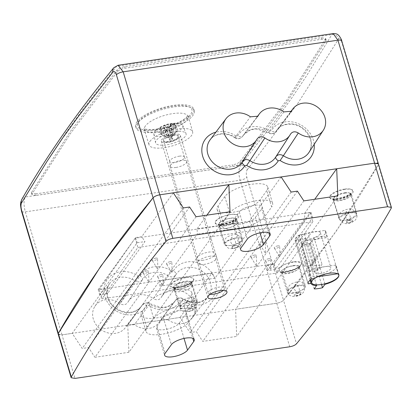 <?xml version="1.0" encoding="UTF-8"?>
<svg xmlns="http://www.w3.org/2000/svg" width="412" height="412" viewBox="0 0 412 412"><rect width="100%" height="100%" fill="white"/><g stroke="black" fill="none" stroke-linecap="round" stroke-linejoin="round"><path stroke-width="0.31" stroke-dasharray="2.06 1.54" d="M225.93 228.439A9.327 3.162 -16.6 0 1 219.761 227.28A9.327 3.162 -16.6 0 1 227.795 221.568A9.327 3.162 -16.6 0 1 237.642 221.95A9.327 3.162 -16.6 0 1 225.93 228.439M231.446 220.77A9.28 3.141 163.4 0 0 219.812 227.264A9.28 3.141 163.4 0 0 225.946 228.418A9.28 3.141 163.4 0 0 237.595 221.965A9.28 3.141 163.4 0 0 231.446 220.77M230.014 211.758L128.905 352.281L127.756 325.166L180.018 317.467L190.014 332.577L196.303 331.655L202.756 341.404L236.72 336.398L235.576 309.283L276.74 303.222C279.882 302.65 282.138 301.651 283.507 300.235C321.437 254.101 353.022 208.894 378.267 164.63L378.391 163.822M196.045 216.758L94.935 357.281L128.905 352.281M337.835 195.875L236.72 336.398M303.865 200.881L202.756 341.404M173.308 192.826L141.733 236.715L135.61 237.59L98.2 289.579L104.324 288.704L72.198 333.349L82.199 348.459L88.482 347.532L94.935 357.281M58.149 334.07L61.98 334.853L72.198 333.349M324.939 230.452A14.492 4.908 -16.6 0 1 325.789 231.539A14.492 4.908 -16.6 0 1 311.987 240.752L309.541 244.151A14.775 5.006 -16.6 0 1 301.208 245.346L303.654 241.942A14.492 4.908 -16.6 0 1 298.031 239.866L295.141 240.284A14.775 5.006 -16.6 0 1 295.136 240.273A14.775 5.006 -16.6 0 1 298.679 235.365L301.569 234.948A14.492 4.908 -16.6 0 1 304.257 233.408L324.939 230.452L327.077 237.626L306.394 240.582L304.257 233.408M267.156 265.4L273.666 264.468L311.075 212.479L304.566 213.411L304.792 218.72L267.383 270.71L267.156 265.4L235.576 309.283M304.566 213.411L314.732 199.279M281.128 176.944L249.188 221.332L197.106 228.789L197.333 234.098L159.923 286.088L159.696 280.778L127.756 325.166M206.912 215.162L197.106 228.789M266.78 190.576L260.039 199.944A22.892 7.756 -16.6 0 1 236.725 211.562A22.892 7.756 -16.6 0 1 217.124 209.487A22.892 7.756 -16.6 0 1 218.082 205.948L224.823 196.581A22.892 7.756 -16.6 0 1 248.137 184.962A22.892 7.756 -16.6 0 1 267.738 187.038A22.892 7.756 -16.6 0 1 266.78 190.576L271.668 206.973L264.926 216.341A22.892 7.756 -16.6 0 1 241.612 227.96A22.892 7.756 -16.6 0 1 222.011 225.884A22.892 7.756 -16.6 0 1 222.969 222.346L229.711 212.978A22.892 7.756 -16.6 0 1 253.025 201.36A22.892 7.756 -16.6 0 1 272.626 203.435A22.892 7.756 -16.6 0 1 271.668 206.973M159.696 280.778L211.778 273.326L180.018 317.467M184.061 305.529A22.892 7.756 163.4 0 1 160.747 317.147A22.892 7.756 163.4 0 1 141.146 315.072A22.892 7.756 163.4 0 1 142.104 311.534L148.845 302.166A22.892 7.756 163.4 0 1 172.159 290.553A22.892 7.756 163.4 0 1 191.765 292.628A22.892 7.756 163.4 0 1 190.802 296.166L184.061 305.529L188.953 321.932A22.892 7.756 -16.6 0 1 165.639 333.55A22.892 7.756 -16.6 0 1 146.033 331.475A22.892 7.756 -16.6 0 1 146.996 327.937L153.733 318.569A22.892 7.756 -16.6 0 1 177.052 306.95A22.892 7.756 -16.6 0 1 196.653 309.026A22.892 7.756 -16.6 0 1 195.695 312.564L188.953 321.932M189.597 207.009L88.482 347.532M183.309 207.936L82.199 348.459M104.324 288.704L107.542 293.586L144.952 241.597L141.733 236.715M185.982 283.961A9.229 3.126 163.4 0 0 174.405 290.419A9.229 3.126 163.4 0 0 180.507 291.567A9.229 3.126 163.4 0 0 192.095 285.145A9.229 3.126 163.4 0 0 185.982 283.961M185.657 314.315A12.221 4.141 163.4 0 0 186.173 312.425A12.221 4.141 163.4 0 0 175.708 311.317A12.221 4.141 163.4 0 0 163.26 317.518L157.029 326.186A12.221 4.141 163.4 0 0 156.514 328.07A12.221 4.141 163.4 0 0 166.978 329.178A12.221 4.141 163.4 0 0 179.426 322.977L185.657 314.315L192.806 338.283M255.399 217.392L261.635 208.724A12.221 4.141 163.4 0 0 262.145 206.834A12.221 4.141 163.4 0 0 251.686 205.727A12.221 4.141 163.4 0 0 239.238 211.928L233.001 220.595A12.221 4.141 163.4 0 0 232.492 222.485A12.221 4.141 163.4 0 0 242.956 223.592A12.221 4.141 163.4 0 0 255.399 217.392L260.003 232.837M203.023 260.281A9.945 3.368 -16.6 0 1 196.436 259.019A9.945 3.368 -16.6 0 1 205.006 252.953A9.945 3.368 -16.6 0 1 215.502 253.339A9.945 3.368 -16.6 0 1 203.023 260.281M211.778 273.326L215.002 278.208L252.412 226.214L197.333 234.098M215.002 278.208L159.923 286.088M291.13 192.059L190.014 332.577M252.412 226.214L249.188 221.332M107.542 293.586L99.73 294.704L137.139 242.714L144.952 241.597M273.666 264.468L275.195 269.592L312.605 217.603L304.792 218.72M275.195 269.592L267.383 270.71M185.997 283.94A9.28 3.141 163.4 0 0 174.358 290.434A9.28 3.141 163.4 0 0 180.492 291.588A9.28 3.141 163.4 0 0 192.141 285.135A9.28 3.141 163.4 0 0 185.997 283.94M297.413 191.132L196.303 331.655M324.831 283.837L311.987 240.752M321.571 284.507L309.541 244.151M314.191 288.905L301.208 245.346M316.447 284.862L303.654 241.942M311.663 278.924L298.679 235.365M308.119 283.822L295.141 240.284L308.119 283.832M98.2 289.579L99.73 294.704M311.075 212.479L312.605 217.603M135.61 237.59L137.139 242.714M310.04 280.155L298.031 239.866M314.552 278.507L301.569 234.948M306.394 240.582A14.492 4.908 -16.6 0 1 327.077 237.626M234.809 137.773C236.998 139.483 239.527 139.102 242.4 136.63L242.663 136.233A4.264 2.132 30.8 0 1 237.842 135.708L235.958 135.986L235.128 137.345C238.254 139.071 240.768 138.7 242.663 136.233L257.423 116.73M242.328 161.88A4.264 2.132 30.8 0 1 242.38 161.782A4.264 2.132 30.8 0 1 242.4 161.746L257.047 139.076M242.663 136.233A19.534 16.907 -145.1 0 1 243.543 134.925A19.534 16.907 -145.1 0 1 268.572 132.417L269.402 131.062A23.798 20.595 34.9 0 0 237.842 135.708M242.683 161.334L242.4 161.746A19.534 16.907 -145.1 0 1 242.107 162.22L257.217 138.787M283.858 111.889L268.572 132.417C271.699 134.147 274.212 133.776 276.107 131.31A4.264 2.132 30.8 0 1 271.287 130.784L269.402 131.062M256.897 117.163L243.543 134.925L249.93 130.182L253.874 129.208L257.119 129.085L268.253 132.849C270.154 134.214 274.423 134.261 275.844 131.701L290.867 111.806M275.772 156.951A4.264 2.132 30.8 0 1 275.824 156.854A4.264 2.132 30.8 0 1 275.844 156.823L290.491 134.152M276.122 156.411L275.844 156.823A19.534 16.907 -145.1 0 1 275.551 157.291L290.661 133.864M234.809 137.778C225.518 131.258 213.406 134.168 210.099 139.853A19.534 16.907 -145.1 0 1 235.128 137.345L250.414 116.812M306.209 238.785A8.523 2.889 -16.6 0 1 304.772 238.373L296.048 239.655A14.209 4.815 -16.6 0 1 296.037 239.619A14.209 4.815 -16.6 0 1 299.308 234.989L308.037 233.702A8.523 2.889 -16.6 0 1 314.696 231.678A8.523 2.889 -16.6 0 1 320.418 232.744A8.523 2.889 -16.6 0 1 314.047 237.631L309.968 243.466A14.209 4.815 -16.6 0 1 302.13 244.62L306.209 238.785L314.186 265.539A8.523 2.889 -16.6 0 0 322.024 264.38L317.946 270.215A14.209 4.815 -16.6 0 1 310.107 271.374L314.186 265.539M289.729 346.78L276.74 303.222C279.877 302.65 282.132 301.656 283.507 300.235L246.845 177.248A5.686 1.926 -16.6 0 1 240.078 180.235L25.317 211.866A5.686 1.926 -16.6 0 1 21.527 211.227M391.256 208.189L378.267 164.63L335.868 231.698L283.507 300.235L296.496 343.793M341.769 40.979A5.686 1.926 -16.6 0 1 341.605 41.638L378.267 164.63L378.412 163.894M377.304 163.162L374.601 163.178M159.815 194.814L156.555 195.674M155.092 196.318L153.073 197.791M58.483 334.559L61.98 334.853L25.317 211.866C23.639 205.351 23.623 200.392 25.261 196.988L240.546 165.279C238.589 168.729 238.43 173.715 240.078 180.235L276.74 303.222L61.98 334.853L74.969 378.412M99.235 289.584L135.115 238.234L310.123 212.458L274.238 263.809L99.235 289.584L101.985 298.808L137.865 247.458L312.873 221.682L276.988 273.032L101.985 298.808M175.584 300.302L160.016 320.876L160.366 320.32L167.838 319.722L183.438 298.762C180.018 297.201 177.49 297.588 175.852 299.91L175.584 300.302C177.495 297.835 180.008 297.464 183.119 299.194A19.534 16.907 34.9 0 0 208.153 296.686A19.534 16.907 34.9 0 0 202.122 271.225A19.534 16.907 34.9 0 0 176.14 274.32A19.534 16.907 34.9 0 0 175.847 274.789A4.264 2.132 -149.2 0 0 175.867 274.758A4.264 2.132 -149.2 0 0 173.426 270.823L171.547 271.101L168.312 275.901A19.534 16.907 34.9 0 0 142.696 279.243L142.423 279.681A4.264 2.132 30.8 0 0 139.982 275.752L138.102 276.03L134.868 280.824A19.534 16.907 34.9 0 0 109.252 284.172A19.534 16.907 34.9 0 0 115.865 308.794A19.534 16.907 34.9 0 0 141.264 306.538A19.534 16.907 34.9 0 0 142.14 305.23C144.051 302.758 146.564 302.387 149.674 304.118L148.845 305.477L146.96 305.756A4.264 2.132 -149.2 0 0 142.14 305.23L142.408 304.839C145.245 302.423 147.774 302.042 149.994 303.69L161.133 307.455L164.373 307.331L168.317 306.353L174.709 301.61A19.534 16.907 34.9 0 0 175.584 300.302A4.264 2.132 30.8 0 1 180.405 300.827A23.798 20.595 -145.1 0 1 148.845 305.477M142.32 279.846L142.423 279.686A4.264 2.132 30.8 0 1 142.403 279.717L127.756 302.387C125.83 305.05 123.224 305.436 119.933 303.541A18.617 16.109 34.9 0 0 94.909 306.296A18.617 16.109 34.9 0 0 101.213 329.765A18.617 16.109 34.9 0 0 125.418 327.612A18.617 16.109 34.9 0 0 126.572 325.799L126.922 325.248L134.394 324.651A18.617 16.109 34.9 0 0 158.862 322.689A18.617 16.109 34.9 0 0 160.016 320.876M167.838 319.722A18.617 16.109 34.9 0 0 192.306 317.76A18.617 16.109 34.9 0 0 186.559 293.498A18.617 16.109 34.9 0 0 161.798 296.444A18.617 16.109 34.9 0 0 161.2 297.459L175.847 274.789C173.957 277.224 171.449 277.595 168.312 275.901L153.377 298.612A18.617 16.109 34.9 0 0 128.353 301.373L142.696 279.243A19.534 16.907 34.9 0 0 142.403 279.717C140.528 282.148 138.02 282.519 134.868 280.824L119.933 303.541M192.306 317.76L208.153 296.686C201.174 303.768 192.94 304.458 183.438 298.762L182.289 300.554L180.405 300.827M175.847 274.789L161.2 297.459C159.274 300.127 156.668 300.508 153.377 298.612M158.862 322.689L174.709 301.61A19.534 16.907 34.9 0 1 149.674 304.118L134.394 324.651M142.14 305.23L126.572 325.799M142.403 279.717L127.756 302.387A18.617 16.109 34.9 0 1 128.353 301.373M304.772 238.373L312.749 265.122L304.02 266.409A14.209 4.815 -16.6 0 1 304.01 266.368A14.209 4.815 -16.6 0 1 307.285 261.738L316.009 260.456L308.037 233.702M296.048 239.655L304.02 266.409M299.308 234.989L307.285 261.738M325.114 266.626A8.523 2.889 -16.6 0 1 330.836 267.692A8.523 2.889 -16.6 0 1 323.492 272.893A8.523 2.889 -16.6 0 1 314.495 272.564A8.523 2.889 -16.6 0 1 325.114 266.626L314.66 268.166A14.209 4.815 163.4 0 0 309.052 274.186A14.209 4.815 163.4 0 0 324.043 274.737A14.209 4.815 163.4 0 0 336.285 266.07A14.209 4.815 163.4 0 0 335.564 265.086L325.114 266.626M312.749 265.122A8.523 2.889 -16.6 0 1 312.054 264.365A8.523 2.889 -16.6 0 1 316.009 260.456M314.047 237.631L322.024 264.38M335.564 265.086L338.128 273.697M314.66 268.166L317.23 276.776M309.968 243.466L317.946 270.215M302.13 244.62L310.107 271.374M299.436 285.166A9.038 3.059 163.4 0 0 288.184 291.459A9.038 3.059 163.4 0 0 297.716 291.809A9.038 3.059 163.4 0 0 305.503 286.294A9.038 3.059 163.4 0 0 299.436 285.166M191.632 301.043A9.038 3.059 163.4 0 0 180.379 307.337A9.038 3.059 163.4 0 0 189.911 307.687A9.038 3.059 163.4 0 0 197.698 302.171A9.038 3.059 163.4 0 0 191.632 301.043M350.241 212.458A9.038 3.059 163.4 0 0 338.988 218.751A9.038 3.059 163.4 0 0 348.521 219.107A9.038 3.059 163.4 0 0 356.308 213.591A9.038 3.059 163.4 0 0 350.241 212.458M235.669 238.023A9.038 3.059 163.4 0 0 224.416 244.316A9.038 3.059 163.4 0 0 233.949 244.666A9.038 3.059 163.4 0 0 241.736 239.156A9.038 3.059 163.4 0 0 235.669 238.023M191.528 308.5A3.353 1.138 -16.6 0 1 192.754 310.174A3.353 1.138 -16.6 0 1 187.414 310.962A3.353 1.138 -16.6 0 1 191.528 308.5M299.333 292.623A3.353 1.138 -16.6 0 1 300.559 294.297A3.353 1.138 -16.6 0 1 295.219 295.085A3.353 1.138 -16.6 0 1 299.333 292.623M350.138 219.92A3.353 1.138 -16.6 0 1 351.364 221.589A3.353 1.138 -16.6 0 1 346.023 222.377A3.353 1.138 -16.6 0 1 350.138 219.92M235.566 245.485A3.353 1.138 -16.6 0 1 236.792 247.154A3.353 1.138 -16.6 0 1 231.451 247.942A3.353 1.138 -16.6 0 1 235.566 245.485M135.115 238.234L137.865 247.458M210.048 256.197A9.945 3.368 163.4 0 0 197.662 263.119A9.945 3.368 163.4 0 0 208.153 263.51A9.945 3.368 163.4 0 0 216.722 257.438A9.945 3.368 163.4 0 0 210.048 256.197M160.979 274.624A2.843 0.963 -16.6 0 1 162.9 275.067A2.843 0.963 -16.6 0 1 160.438 276.715A2.843 0.963 -16.6 0 1 157.477 276.684A2.843 0.963 -16.6 0 1 160.979 274.624M169.95 261.785A2.843 0.963 -16.6 0 1 171.871 262.228A2.843 0.963 -16.6 0 1 169.409 263.876A2.843 0.963 -16.6 0 1 166.448 263.845A2.843 0.963 -16.6 0 1 169.95 261.785M263.428 242.261A2.843 0.963 -16.6 0 1 265.349 242.704A2.843 0.963 -16.6 0 1 262.887 244.352A2.843 0.963 -16.6 0 1 259.926 244.321A2.843 0.963 -16.6 0 1 263.428 242.261M268.784 258.746A2.843 0.963 -16.6 0 1 270.705 259.189A2.843 0.963 -16.6 0 1 268.243 260.837A2.843 0.963 -16.6 0 1 265.282 260.806A2.843 0.963 -16.6 0 1 268.784 258.746M277.755 245.907A2.843 0.963 -16.6 0 1 279.676 246.35A2.843 0.963 -16.6 0 1 277.214 247.998A2.843 0.963 -16.6 0 1 274.253 247.967A2.843 0.963 -16.6 0 1 277.755 245.907M254.456 255.1A2.843 0.963 -16.6 0 1 256.377 255.538A2.843 0.963 -16.6 0 1 253.916 257.186A2.843 0.963 -16.6 0 1 250.954 257.155A2.843 0.963 -16.6 0 1 254.456 255.1M155.623 258.139A2.843 0.963 -16.6 0 1 157.544 258.582A2.843 0.963 -16.6 0 1 155.082 260.23A2.843 0.963 -16.6 0 1 152.121 260.199A2.843 0.963 -16.6 0 1 155.623 258.139M146.651 270.978A2.843 0.963 -16.6 0 1 148.572 271.415A2.843 0.963 -16.6 0 1 146.111 273.063A2.843 0.963 -16.6 0 1 143.149 273.032A2.843 0.963 -16.6 0 1 146.651 270.978M148.67 281.247L148.31 281.458L148.67 281.247M157.642 268.413L157.281 268.619L157.642 268.413M256.475 265.369L256.115 265.58L256.475 265.369M279.774 256.182L279.413 256.393L279.774 256.182M270.802 269.015L270.442 269.227L270.802 269.015M265.446 252.53L265.086 252.741L265.446 252.53M171.969 272.059L171.608 272.27L171.969 272.059M162.998 284.898L162.637 285.104L162.998 284.898M310.123 212.458L312.873 221.682M274.238 263.809L276.988 273.032M179.977 136.969A9.945 3.368 -16.6 0 1 169.868 142.047A9.945 3.368 -16.6 0 1 161.303 141.156A9.945 3.368 -16.6 0 1 173.689 134.23A9.945 3.368 -16.6 0 1 180.363 135.476A9.945 3.368 -16.6 0 1 179.977 136.969M149.932 141.393A22.732 7.699 -16.6 0 1 173.04 129.785A22.732 7.699 -16.6 0 1 192.62 131.819A22.732 7.699 -16.6 0 1 173.035 145.694A22.732 7.699 -16.6 0 1 149.046 144.813A22.732 7.699 -16.6 0 1 149.932 141.393M156.019 130.269A30.323 10.269 -16.6 0 1 135.666 126.479A30.323 10.269 -16.6 0 1 161.787 107.975A30.323 10.269 -16.6 0 1 193.779 109.154A30.323 10.269 -16.6 0 1 156.019 130.269M156.478 131.809A30.323 10.269 163.4 0 0 194.237 110.694A30.323 10.269 163.4 0 0 162.246 109.515A30.323 10.269 163.4 0 0 136.125 128.019A30.323 10.269 163.4 0 0 156.478 131.809M36.143 195.417L31.951 194.634L32.11 193.82L70.596 133.287L117.585 71.497C119.099 69.937 121.581 68.84 125.032 68.212L321.911 39.212L326.103 40L325.949 40.809L287.463 101.347L240.474 163.131C238.96 164.692 236.478 165.789 233.027 166.417L36.143 195.417L35.684 193.882L31.492 193.094L31.652 192.286L32.11 193.82M326.103 40L325.645 38.46L321.453 37.677L124.573 66.672C121.123 67.305 118.641 68.402 117.126 69.963L70.138 131.747L31.652 192.286M325.645 38.46L325.49 39.274L287.004 99.807L240.016 161.597C238.502 163.157 236.019 164.249 232.569 164.882L233.027 166.417M35.684 193.882L232.569 164.882M21.913 199.192A5.686 5.016 -149.2 0 1 25.261 196.988L50.707 155.525L66.219 132.324L83.281 108.902L116.596 66.28A5.686 4.81 38.6 0 0 113.779 67.743M333.184 33.588L331.876 34.572L306.435 76.035L290.923 99.23L273.856 122.658L240.546 165.279A5.686 4.81 -141.4 0 1 247.21 169.749C246.155 171.485 246.031 173.988 246.845 177.248M118.09 65.271L116.596 66.28L331.876 34.572A5.686 5.016 30.8 0 1 338.705 38.81C339.627 37.719 340.59 38.661 341.605 41.638M210.125 294.261A8.523 2.889 -16.6 0 1 208.081 293.097A8.523 2.889 -16.6 0 1 218.695 287.164A8.523 2.889 -16.6 0 1 224.422 288.23A8.523 2.889 -16.6 0 1 223.345 290.316M176.027 167.442A8.523 2.889 -16.6 0 1 170.3 166.376A8.523 2.889 -16.6 0 1 170.269 166.201A8.523 2.889 -16.6 0 1 180.919 160.438A8.523 2.889 -16.6 0 1 186.574 161.339A8.523 2.889 -16.6 0 1 186.641 161.504A8.523 2.889 -16.6 0 1 176.027 167.442M175.399 131.778A15.913 5.392 -16.6 0 1 186.028 133.612A15.913 5.392 -16.6 0 1 166.268 144.849A15.913 5.392 -16.6 0 1 155.54 142.696A15.913 5.392 -16.6 0 1 175.399 131.778M172.669 123.734A15.1 5.114 -16.6 0 1 179.344 123.59A15.1 5.114 -16.6 0 1 182.753 125.469A15.1 5.114 -16.6 0 1 164.002 136.135A15.1 5.114 -16.6 0 1 153.825 134.091A15.1 5.114 -16.6 0 1 155.648 130.655A15.1 5.114 -16.6 0 1 172.669 123.734M179.292 156.184A7.653 2.59 -16.6 0 1 184.375 156.993A7.653 2.59 -16.6 0 1 184.432 157.142A7.653 2.59 -16.6 0 1 174.899 162.472A7.653 2.59 -16.6 0 1 169.759 161.514A7.653 2.59 -16.6 0 1 169.729 161.355A7.653 2.59 -16.6 0 1 179.292 156.184M175.965 127.849L171.268 129.976L175.965 127.849L174.791 123.904A28.407 25.575 -58.5 0 0 169.976 124.79A28.335 10.46 81.6 0 1 171.948 123.482A27.11 23.458 34.9 0 0 169.965 123.698A27.11 23.458 34.9 0 0 168.029 124.058A28.335 10.46 -98.4 0 0 166.057 125.366A28.407 12.092 63.6 0 0 163.708 125.536A28.407 7.771 -112.5 0 1 165.3 125.706A28.335 24.524 34.9 0 0 160.314 127.55A27.11 10.006 -98.4 0 0 159.094 129.301A28.335 24.524 -145.1 0 1 164.079 127.457A28.407 23.834 -72.9 0 0 160.247 130.491A28.407 25.575 121.5 0 1 164.476 127.632A28.335 10.46 -98.4 0 0 163.137 131.062A27.11 23.458 -145.1 0 1 165.073 130.697A27.11 23.458 -145.1 0 1 167.056 130.486A28.335 10.46 81.6 0 1 168.395 127.056A28.407 12.092 -116.4 0 1 171.33 128.858A28.407 7.771 67.5 0 0 169.147 126.711L170.62 131.644L169.862 131.984L168.395 127.056M171.84 129.893L170.372 124.96A28.407 23.834 107.1 0 1 174.791 123.904M169.976 124.79L171.444 129.718M167.524 130.295L164.882 129.481L166.772 130.64L167.524 130.295L166.057 125.366M164.882 129.481L163.708 125.536M165.3 125.706L166.772 130.64M165.547 132.391L161.422 134.436L166.124 132.303L165.547 132.391L164.079 127.457M161.422 134.436L160.247 130.491M164.476 127.632L165.943 132.561M169.862 131.984L172.51 132.803L171.33 128.858M172.51 132.803L170.62 131.644M169.147 126.711A28.335 24.524 -145.1 0 1 174.77 126.994A27.11 10.006 81.6 0 1 175.991 125.243A28.335 24.524 34.9 0 0 170.372 124.96M167.056 130.486L168.513 135.378L171.66 137.145L167.741 137.726L166.124 132.303M170.043 131.727L171.66 137.145M167.344 130.553L168.961 135.975L172.88 135.399L171.268 129.976M172.88 135.399L173.406 128.379L171.948 123.482M163.137 131.062L164.594 135.955L167.741 137.726M164.594 135.955L168.513 135.378M168.961 135.975L169.487 128.956L173.406 128.379M169.487 128.956L168.029 124.058M175.991 125.243L177.448 130.135L172.896 135.44L168.977 136.017L161.772 132.448L160.314 127.55M174.77 126.994L176.228 131.886L171.67 137.191L167.751 137.768L160.551 134.199L159.094 129.301M160.551 134.199L161.772 132.448M176.228 131.886L177.448 130.135M171.67 137.191L172.896 135.44M167.751 137.768L168.977 136.017M171.325 137.613A1.705 0.577 163.4 0 0 169.198 138.803A1.705 0.577 163.4 0 0 170.347 139.014A1.705 0.577 163.4 0 0 172.468 137.829A1.705 0.577 163.4 0 0 171.325 137.613M170.707 140.24A1.705 0.577 -16.6 0 1 169.564 140.028A1.705 0.577 -16.6 0 1 171.686 138.839A1.705 0.577 -16.6 0 1 172.834 139.05A1.705 0.577 -16.6 0 1 170.707 140.24M231.127 245.408A8.997 3.049 -16.6 0 1 225.179 244.285A8.997 3.049 -16.6 0 1 232.924 238.78A8.997 3.049 -16.6 0 1 242.421 239.145A8.997 3.049 -16.6 0 1 231.127 245.408M234.315 248.101A3.317 1.123 163.4 0 0 238.419 245.676A3.317 1.123 163.4 0 0 233.156 246.428A3.317 1.123 163.4 0 0 234.315 248.101M292.783 262.248A12.169 4.12 163.4 0 0 277.714 271.153A12.169 4.12 163.4 0 0 297.031 268.387A12.169 4.12 163.4 0 0 292.783 262.248M345.21 189.381A12.169 4.12 163.4 0 0 330.141 198.285A12.169 4.12 163.4 0 0 349.458 195.52A12.169 4.12 163.4 0 0 345.21 189.381M223.562 224.488A12.169 4.12 -16.6 0 1 219.313 218.345A12.169 4.12 -16.6 0 1 238.63 215.579A12.169 4.12 -16.6 0 1 223.562 224.488M178.108 287.653A12.169 4.12 -16.6 0 1 173.864 281.514A12.169 4.12 -16.6 0 1 193.182 278.749A12.169 4.12 -16.6 0 1 178.108 287.653M185.704 308.537A8.899 3.013 -16.6 0 1 179.823 307.429A8.899 3.013 -16.6 0 1 187.481 301.981A8.899 3.013 -16.6 0 1 196.874 302.341A8.899 3.013 -16.6 0 1 185.704 308.537M188.892 311.23A3.214 1.092 163.4 0 0 192.873 308.876A3.214 1.092 163.4 0 0 187.769 309.603A3.214 1.092 163.4 0 0 188.892 311.23M163.26 317.518L171.361 344.679M157.029 326.186L165.124 353.341M179.426 322.977L184.03 338.427M261.635 208.724L268.779 232.698M239.238 211.928L247.334 239.089M233.001 220.595L241.102 247.756M224.823 196.581L229.711 212.978M260.039 199.944L264.926 216.341M218.082 205.948L222.969 222.346M190.802 296.166L195.695 312.564M148.845 302.166L153.733 318.569M142.104 311.534L146.996 327.937M179.699 289.003A9.327 3.162 -16.6 0 1 173.534 287.844A9.327 3.162 -16.6 0 1 181.563 282.127A9.327 3.162 -16.6 0 1 191.41 282.514A9.327 3.162 -16.6 0 1 179.699 289.003M225.153 225.833A9.327 3.162 -16.6 0 1 218.983 224.674A9.327 3.162 -16.6 0 1 227.017 218.963A9.327 3.162 -16.6 0 1 236.864 219.344A9.327 3.162 -16.6 0 1 225.153 225.833M292.69 265.936A9.327 3.162 163.4 0 0 280.989 272.461A9.327 3.162 163.4 0 0 290.826 272.806A9.327 3.162 163.4 0 0 298.87 267.131A9.327 3.162 163.4 0 0 292.69 265.936M293.148 293.174A8.946 3.033 -16.6 0 1 287.231 292.062A8.946 3.033 -16.6 0 1 298.453 285.799A8.946 3.033 -16.6 0 1 304.38 286.953A8.946 3.033 -16.6 0 1 293.148 293.174M298.267 293.179A3.265 1.107 163.4 0 0 294.225 295.569A3.265 1.107 163.4 0 0 299.411 294.827A3.265 1.107 163.4 0 0 298.267 293.179M345.122 193.068A9.327 3.162 163.4 0 0 333.421 199.599A9.327 3.162 163.4 0 0 343.258 199.944A9.327 3.162 163.4 0 0 351.302 194.268A9.327 3.162 163.4 0 0 345.122 193.068M350.885 212.937A8.946 3.033 -16.6 0 1 356.807 214.085A8.946 3.033 -16.6 0 1 345.575 220.312A8.946 3.033 -16.6 0 1 339.663 219.199A8.946 3.033 -16.6 0 1 350.885 212.937M350.7 220.312A3.265 1.107 163.4 0 0 346.657 222.701A3.265 1.107 163.4 0 0 351.838 221.96A3.265 1.107 163.4 0 0 350.7 220.312M235.958 135.986A23.798 20.595 34.9 0 0 215.852 132.201M276.107 131.31A19.534 16.907 -145.1 0 1 276.988 130.001A19.534 16.907 -145.1 0 1 302.382 127.746A19.534 16.907 -145.1 0 1 308.995 152.368C313.393 143.649 311.065 135.579 302.027 128.147C294.935 122.106 280.49 123.435 276.988 130.001L290.342 112.234M314.202 144.334A23.798 20.595 34.9 0 0 295.94 122.807A23.798 20.595 34.9 0 0 271.287 130.784M185.833 277.688A11.876 4.022 163.4 0 0 171.263 286.397A11.876 4.022 163.4 0 0 190.179 283.611A11.876 4.022 163.4 0 0 185.833 277.688M229.87 214.667A11.876 4.022 163.4 0 0 215.296 223.376A11.876 4.022 163.4 0 0 234.217 220.59A11.876 4.022 163.4 0 0 229.87 214.667M344.442 189.103A11.876 4.022 163.4 0 0 329.873 197.812A11.876 4.022 163.4 0 0 348.789 195.025A11.876 4.022 163.4 0 0 344.442 189.103M293.638 261.811A11.876 4.022 163.4 0 0 279.068 270.519A11.876 4.022 163.4 0 0 297.984 267.733A11.876 4.022 163.4 0 0 293.638 261.811M173.426 270.823A23.798 20.595 -145.1 0 1 204.455 265.828A23.798 20.595 -145.1 0 1 213.56 296.377A23.798 20.595 -145.1 0 1 182.289 300.554M139.982 275.752A23.798 20.595 -145.1 0 1 171.547 271.101M146.96 305.756A23.798 20.595 -145.1 0 1 115.937 310.751A23.798 20.595 -145.1 0 1 106.832 280.206A23.798 20.595 -145.1 0 1 138.102 276.03M293.586 265.539A9.038 3.059 -16.6 0 1 299.653 266.667A9.038 3.059 -16.6 0 1 291.866 272.183A9.038 3.059 -16.6 0 1 282.333 271.832A9.038 3.059 -16.6 0 1 293.586 265.539M185.781 281.417A9.038 3.059 -16.6 0 1 191.848 282.544A9.038 3.059 -16.6 0 1 184.061 288.06A9.038 3.059 -16.6 0 1 174.528 287.71A9.038 3.059 -16.6 0 1 185.781 281.417M344.391 192.831A9.038 3.059 -16.6 0 1 350.457 193.964A9.038 3.059 -16.6 0 1 342.671 199.475A9.038 3.059 -16.6 0 1 333.138 199.125A9.038 3.059 -16.6 0 1 344.391 192.831M229.819 218.396A9.038 3.059 -16.6 0 1 235.885 219.529A9.038 3.059 -16.6 0 1 228.099 225.04A9.038 3.059 -16.6 0 1 218.566 224.689A9.038 3.059 -16.6 0 1 229.819 218.396M145.348 126.02A22.732 7.699 163.4 0 0 144.463 129.435A22.732 7.699 163.4 0 0 168.451 130.321A22.732 7.699 163.4 0 0 188.037 116.447A22.732 7.699 163.4 0 0 168.457 114.412A22.732 7.699 163.4 0 0 145.348 126.02M138.597 121.664A28.418 9.625 -16.6 0 1 184.849 105.786A28.418 9.625 -16.6 0 1 170.722 126A28.418 9.625 -16.6 0 1 138.597 121.664M117.126 69.963L117.585 71.497M240.016 161.597L240.474 163.131M321.453 37.677L321.911 39.212M325.49 39.274L325.949 40.809M124.573 66.672L125.032 68.212M247.21 169.749L297.675 103.587L338.705 38.81M173.195 134.94A8.225 2.786 -16.6 0 1 178.396 137.201A8.225 2.786 -16.6 0 1 168.472 141.692A8.225 2.786 -16.6 0 1 163.276 139.431A8.225 2.786 -16.6 0 1 173.195 134.94M173.184 135.687A7.653 2.59 -16.6 0 1 178.319 136.64A7.653 2.59 -16.6 0 1 168.791 141.97A7.653 2.59 -16.6 0 1 163.652 141.017A7.653 2.59 -16.6 0 1 173.184 135.687M219.761 227.28L225.179 244.285C227.918 248.925 228.65 248.58 233.589 248.601C238.553 247.107 241.046 245.892 241.061 244.949C242.107 244.445 242.56 242.513 242.421 239.145L237.642 221.95M174.405 290.419L179.823 307.429C182.593 312.121 183.407 311.704 188.166 311.729C193.048 310.251 195.484 309.067 195.479 308.181C196.534 307.692 197.003 305.745 196.874 302.341L192.095 285.145M186.173 312.425L194.268 339.586M156.514 328.07L164.615 355.232M262.145 206.834L270.241 233.995M232.492 222.485L240.587 249.641M267.738 187.038L272.626 203.435M217.124 209.487L222.011 225.884M191.765 292.628L196.653 309.026M141.146 315.072L146.033 331.475M192.141 285.135L191.415 281.808L188.31 284.208L178.468 287.406C172.17 287.921 173.112 286.948 173.148 287.252L174.358 290.434M219.812 227.264L218.602 224.087C218.566 223.778 217.624 224.751 223.922 224.236L233.764 221.038L236.864 218.638L237.595 221.965M280.989 272.461L280.608 271.874C281.221 271.791 279.192 272.229 284.517 272.183L293.576 269.881C297.526 267.805 299.292 266.652 298.87 266.43L304.38 286.953C304.942 288.663 304.561 290.506 303.232 292.489C301.97 294.122 299.874 295.332 296.928 296.115L293.735 296.491L291.675 296.207C289.198 295.311 287.715 293.931 287.231 292.062L280.989 272.461M333.421 199.599L333.035 199.011C333.648 198.929 331.624 199.367 336.944 199.32L346.008 197.018C349.958 194.938 351.719 193.789 351.302 193.568L356.807 214.085C357.436 215.934 356.936 217.917 355.314 220.039L353.687 221.424L349.391 223.242C346.636 223.989 341.821 224.267 339.663 219.199L333.421 199.599M226.96 291.773L215.502 253.339M207.895 297.454L196.436 259.019M325.789 231.539L338.777 275.098M275.849 131.691L291.325 111.286M242.405 136.614L257.881 116.215M94.909 306.296L109.252 284.172C104.293 289.718 108.011 303.742 116.122 308.32C126.206 314.253 134.585 313.661 141.264 306.538L125.418 327.612M161.798 296.444L175.764 274.922M175.842 299.921L160.371 320.325M142.398 304.849L126.927 325.248M296.037 239.619L304.01 266.368M312.054 264.365L314.495 272.564M320.418 232.744L330.836 267.692M309.052 274.186L310.674 279.635M336.285 266.07L338.849 274.675M299.653 266.667L299.648 265.91C299.344 265.75 300.976 266.111 294.317 269.324C285.274 271.621 281.144 272.244 281.921 271.194L288.184 291.459C286.963 286.742 289.894 283.549 296.98 281.875C299.977 280.768 302.82 282.241 305.503 286.294L299.653 266.667M191.848 282.544L191.843 281.787C191.539 281.633 193.171 281.988 186.512 285.202C177.474 287.499 173.339 288.122 174.116 287.071L180.379 307.337C179.158 302.619 182.089 299.426 189.175 297.752C192.172 296.645 195.015 298.118 197.698 302.171L191.848 282.544M350.457 193.964L350.452 193.202C350.149 193.048 351.781 193.408 345.122 196.622C336.079 198.919 331.948 199.537 332.726 198.491L338.988 218.751C337.768 214.034 340.698 210.841 347.785 209.172C350.782 208.06 353.625 209.533 356.308 213.591L350.457 193.964M235.885 219.529L235.88 218.767C235.576 218.612 237.209 218.973 230.55 222.186C221.507 224.478 217.376 225.101 218.154 224.051L224.416 244.316C223.196 239.599 226.126 236.406 233.207 234.737C236.21 233.625 239.053 235.097 241.736 239.156L235.885 219.529M190.828 309L190.272 308.892C191.601 307.553 193.115 303.34 187.805 300.616L188.315 300.173L187.136 300.523L187.805 300.616C186.646 302.145 186.312 303.737 186.801 305.4C188.361 308.011 189.52 309.175 190.272 308.892L189.767 309.34L190.828 309M298.633 293.123L298.077 293.014C299.406 291.675 300.92 287.458 295.61 284.738L296.115 284.295L294.941 284.646L295.61 284.738C294.451 286.263 294.117 287.859 294.606 289.523C296.166 292.134 297.325 293.298 298.077 293.014L297.572 293.457L298.633 293.123M349.438 220.415L348.882 220.307C350.21 218.968 351.724 214.755 346.415 212.036L346.919 211.588L345.745 211.938L346.415 212.036C345.256 213.56 344.921 215.152 345.411 216.815C346.971 219.431 348.13 220.595 348.882 220.307L348.377 220.755L349.438 220.415M234.866 245.979L234.31 245.871C235.638 244.532 237.147 240.32 231.843 237.595L232.347 237.152L231.173 237.503L231.843 237.595C230.684 239.125 230.349 240.716 230.838 242.38C232.399 244.996 233.553 246.16 234.31 245.871L233.805 246.319L234.866 245.979M148.866 281.293L148.572 271.415M148.31 281.458L143.149 273.032M157.837 268.454L157.544 258.582M157.281 268.619L152.121 260.199M256.671 265.416L256.377 255.538M256.115 265.58L250.954 257.155M279.969 256.228L279.676 246.35M279.413 256.393L274.253 247.967M270.998 269.062L270.705 259.189M270.442 269.227L265.282 260.806M265.642 252.577L265.349 242.704M265.086 252.741L259.926 244.321M172.165 272.105L171.871 262.228M171.608 272.27L166.448 263.845M163.193 284.939L162.9 275.067M162.637 285.104L157.477 276.684M161.303 141.156L197.662 263.119M180.363 135.476L216.722 257.438M192.62 131.819L187.99 115.375L186.445 117.255C184.741 118.872 182.083 120.592 178.478 122.415C172.504 125.32 166.057 127.411 159.125 128.688C153.64 129.605 149.365 129.79 146.291 129.25L143.917 128.513L149.046 144.813M135.666 126.479L136.125 128.019M193.779 109.154L194.237 110.694M31.951 194.634L31.492 193.094M170.3 166.376L208.081 293.097M182.753 125.469L186.028 133.612M169.759 161.514L163.652 141.017C165.109 140.971 160.52 141.774 168.544 141.64C173.102 140.78 176.269 139.374 178.051 137.433L178.319 136.64L184.432 157.142M184.375 156.993L186.574 161.339M186.641 161.504L224.422 288.23M179.344 123.59A28.418 28.418 0 0 0 155.648 130.655M169.729 161.355L170.269 166.201M153.825 134.091L155.54 142.696M169.564 140.028L169.198 138.803M172.834 139.05L172.468 137.829"/><path stroke-width="0.62" d="M314.732 199.279L336.686 168.76L337.835 195.875L303.865 200.881L297.413 191.132L291.13 192.059L281.128 176.944L228.871 184.643L230.014 211.758L196.045 216.758L189.597 207.009L183.309 207.936L173.308 192.826L159.841 194.809C156.699 195.381 154.443 196.38 153.073 197.796C115.144 243.935 83.559 289.136 58.313 333.406L58.483 334.559M377.304 163.162L378.412 163.894L374.601 163.178L336.686 168.76M74.969 378.412L289.729 346.78C292.865 346.209 295.121 345.21 296.496 343.793C334.42 297.66 366.011 252.453 391.256 208.189L391.4 207.447L387.584 206.736L172.824 238.368C169.687 238.939 167.432 239.939 166.057 241.355C128.132 287.494 96.542 332.695 71.297 376.965L71.152 377.701L74.969 378.412M228.871 184.643L206.912 215.162M324.975 284.311L322.524 287.71A14.775 5.006 -16.6 0 1 314.191 288.905L316.637 285.501A14.492 4.908 -16.6 0 1 311.014 283.425L308.125 283.842A14.775 5.006 -16.6 0 1 308.119 283.832A14.775 5.006 -16.6 0 1 311.663 278.924L314.552 278.507A14.492 4.908 -16.6 0 1 329.255 273.254A14.492 4.908 -16.6 0 1 338.777 275.098A14.492 4.908 -16.6 0 1 324.975 284.311L324.831 283.837M207.905 296.722A9.945 3.368 -16.6 0 1 217.464 291.109A9.945 3.368 -16.6 0 1 226.96 291.773A9.945 3.368 -16.6 0 1 214.477 298.71A9.945 3.368 -16.6 0 1 207.895 297.454A9.945 3.368 -16.6 0 1 207.905 296.722M241.102 247.756L247.334 239.089A12.221 4.141 -16.6 0 1 259.781 232.888A12.221 4.141 -16.6 0 1 270.241 233.995A12.221 4.141 -16.6 0 1 269.731 235.885L263.495 244.548A12.221 4.141 -16.6 0 1 251.052 250.754A12.221 4.141 -16.6 0 1 240.587 249.641A12.221 4.141 -16.6 0 1 241.102 247.756M187.522 350.138A12.221 4.141 -16.6 0 1 175.074 356.339A12.221 4.141 -16.6 0 1 164.615 355.232A12.221 4.141 -16.6 0 1 165.124 353.341L171.361 344.679A12.221 4.141 -16.6 0 1 183.803 338.479A12.221 4.141 -16.6 0 1 194.268 339.586A12.221 4.141 -16.6 0 1 193.753 341.471L187.522 350.138L184.03 338.427M322.524 287.71L321.571 284.507M316.637 285.501L316.447 284.862M311.014 283.425L310.04 280.155M215.852 132.201A23.798 20.595 34.9 0 0 207.808 165.547A23.798 20.595 34.9 0 0 244.821 165.712A4.264 2.132 30.8 0 1 242.328 161.88M244.821 165.712L246.706 165.433L249.94 160.639C246.803 158.944 244.29 159.315 242.4 161.746M246.706 165.433A23.798 20.595 34.9 0 0 278.265 160.788A4.264 2.132 30.8 0 1 275.772 156.951M290.867 111.806L291.675 110.735A18.617 16.109 -145.1 0 1 292.834 108.922A18.617 16.109 -145.1 0 1 317.034 106.775A18.617 16.109 -145.1 0 1 323.338 130.238L308.995 152.368A19.534 16.907 -145.1 0 1 283.384 155.71L280.15 160.51A23.798 20.595 34.9 0 0 303.783 163.008A23.798 20.595 34.9 0 0 314.202 144.334M323.338 130.238A18.617 16.109 -145.1 0 1 298.314 132.999L283.384 155.71C280.232 154.021 277.719 154.392 275.844 156.823M257.423 116.73L258.231 115.664A18.617 16.109 -145.1 0 1 259.39 113.851A18.617 16.109 -145.1 0 1 283.858 111.889L291.325 111.291L291.675 110.735M298.314 132.999C295.028 131.098 292.422 131.485 290.491 134.152A18.617 16.109 -145.1 0 1 289.894 135.167L275.551 157.291A19.534 16.907 -145.1 0 1 249.94 160.639L264.87 137.927C261.584 136.027 258.978 136.413 257.047 139.076A18.617 16.109 -145.1 0 1 256.449 140.09A18.617 16.109 -145.1 0 1 231.693 143.041A18.617 16.109 -145.1 0 1 225.946 118.774A18.617 16.109 -145.1 0 1 250.414 116.812L257.881 116.215L258.231 115.664M172.824 238.368L159.841 194.809L374.601 163.178L337.933 40.191L333.184 33.588L118.09 65.266L113.671 67.872A5.686 4.81 38.6 0 0 112.986 72.054L79.634 114.732L62.521 138.221L46.963 161.483L21.491 202.992A5.686 5.016 -149.2 0 1 21.913 199.192C20.456 203.327 19.884 202.55 21.506 211.15A5.686 1.926 -16.6 0 1 21.645 210.414C20.801 207.159 20.749 204.687 21.491 202.992M289.894 135.167A18.617 16.109 -145.1 0 1 264.87 137.927M71.297 376.965L58.313 333.406L100.713 266.332L153.073 197.796L116.405 74.809A5.686 1.926 -16.6 0 1 123.178 71.822L159.815 194.814M156.555 195.674L155.092 196.318M21.645 210.414L58.313 333.406L58.169 334.142L71.152 377.701M317.23 276.776L338.128 273.697A14.209 4.815 -16.6 0 1 338.849 274.675A14.209 4.815 -16.6 0 1 326.608 283.348A14.209 4.815 -16.6 0 1 311.616 282.797A14.209 4.815 -16.6 0 1 317.23 276.776M116.405 74.809C115.36 71.832 114.222 70.915 112.986 72.054M391.4 207.447L341.744 40.901A5.686 1.926 -16.6 0 0 337.933 40.191L123.178 71.822L118.095 65.271M113.779 67.743A5.686 4.81 38.6 0 0 113.671 67.872C77.075 112.507 46.484 156.282 21.913 199.192M223.345 290.316A8.523 2.889 -16.6 0 1 213.802 294.163A8.523 2.889 -16.6 0 1 210.125 294.261M387.584 206.736L374.601 163.178M166.057 241.355L153.073 197.796M192.806 338.283L193.753 341.471M260.003 232.837L263.495 244.548M268.779 232.698L269.731 235.885M256.449 140.09L242.107 162.22A19.534 16.907 -145.1 0 1 216.13 165.31A19.534 16.907 -145.1 0 1 210.099 139.853L225.946 118.774M280.15 160.51L278.265 160.788M21.527 211.227A5.686 1.926 -16.6 0 1 21.501 211.155L58.169 334.142M333.184 33.588C335.739 33.604 337.289 33.98 337.845 34.721C338.963 35.035 341.903 39.907 341.744 40.901A5.686 1.926 -16.6 0 1 341.769 40.979M292.834 108.922L290.342 112.234M259.39 113.851L256.897 117.163M310.674 279.635L311.616 282.797"/></g></svg>
